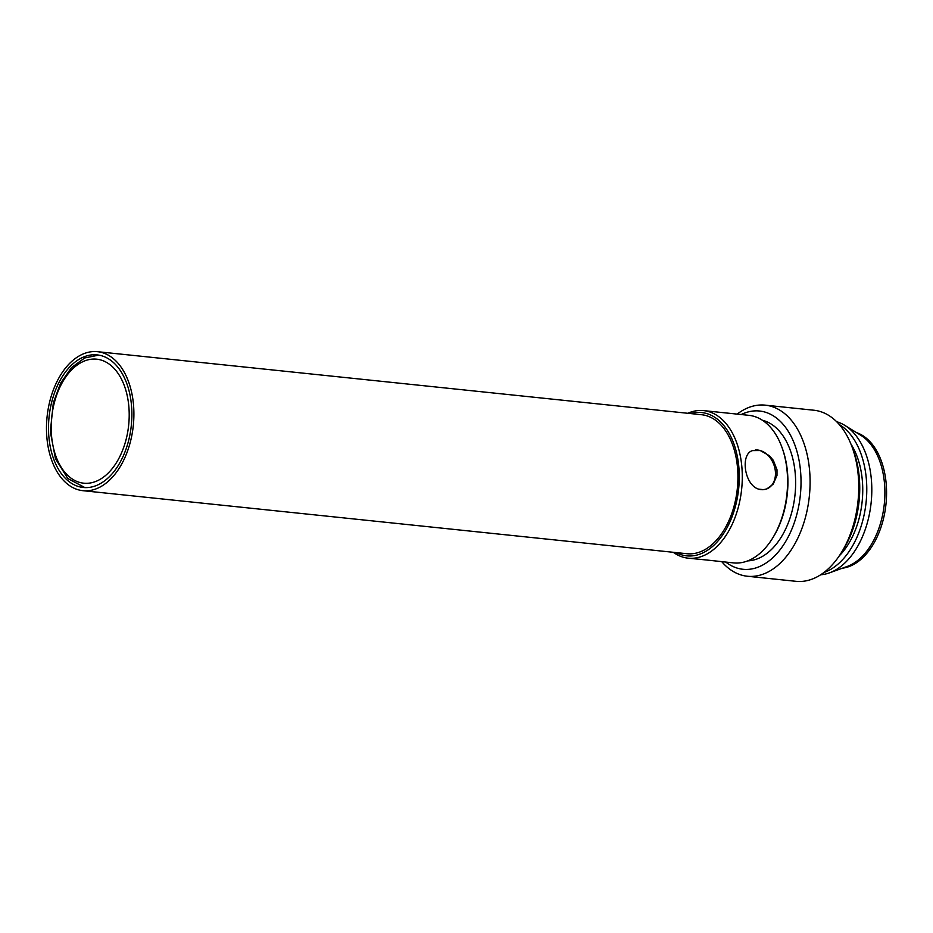 <?xml version="1.0" encoding="UTF-8"?>
<svg xmlns="http://www.w3.org/2000/svg" width="933" height="933" viewBox="0 0 933 933"><rect width="100%" height="100%" fill="white"/><g stroke="black" fill="none" stroke-linecap="round" stroke-linejoin="round"><path stroke-width="1.4" d="M842.417 568.185A68.809 42.673 -84 0 0 883.271 467.118A68.809 42.673 -84 0 0 856.564 432.655M820.678 574.775A77.404 48.003 -84 0 0 829.437 572.874L847.222 566.448A68.809 42.673 -84 0 0 881.592 466.943A68.809 42.673 -84 0 0 860.902 435.349L844.832 425.39A77.404 48.003 -84 0 0 836.656 421.728M829.437 572.874A77.404 48.003 -84 0 0 868.098 460.937A77.404 48.003 -84 0 0 844.832 425.39M823.862 572.535A77.404 48.003 -84 0 0 863.072 460.412A77.404 48.003 -84 0 0 839.303 424.562M839.315 555.8A70.955 44.003 -84 0 0 859.34 463.468A70.955 44.003 -84 0 0 850.966 444.131M841.414 552.558L843.712 548.826A79.562 49.332 -84 0 0 853.835 451.875L852.354 447.747A86.011 53.333 96 0 1 854.616 454.919A86.011 53.333 96 0 1 841.414 552.558A86.011 53.333 96 0 1 796.024 581.317L747.368 576.244A86.011 53.333 -84 0 0 798.415 536.907A86.011 53.333 -84 0 0 805.96 449.846A86.011 53.333 -84 0 0 765.223 405.155A86.011 53.333 -84 0 0 737.152 414.112M765.223 405.155L813.879 410.228A86.011 53.333 96 0 1 852.354 447.747M721.757 561.678A86.011 53.333 -84 0 0 747.368 576.244M741.234 414.532A79.562 49.332 96 0 1 800.327 495.295A79.562 49.332 96 0 1 725.839 562.109M747.741 560.873A70.955 44.003 -84 0 0 792.234 456.47A70.955 44.003 -84 0 0 762.413 420.258M772.641 538.096L773.41 536.848A72.039 44.667 -84 0 0 782.565 449.076L782.076 447.7A74.185 45.997 96 0 1 784.023 453.881A74.185 45.997 96 0 1 772.641 538.096A74.185 45.997 96 0 1 733.501 562.902L707.342 560.08A20.433 3.557 14 0 0 712.357 560.605M673.288 552.301A74.185 45.997 -84 0 0 688.192 558.179A74.185 45.997 -84 0 0 732.218 524.253A74.185 45.997 -84 0 0 738.726 449.158A74.185 45.997 -84 0 0 703.599 410.613L748.896 415.337A74.185 45.997 96 0 1 782.076 447.7M703.599 410.613A74.185 45.997 -84 0 0 687.796 413.284M752.581 450.604L760.29 450.557L769.293 455.666L773.329 460.331L776.991 469.742L776.979 475.48L773.189 484.204L766.786 488.904L763.626 489.662L758.599 489.137C744.149 484.857 740.207 453.788 752.581 450.604L752.465 450.651M688.192 558.179L707.342 560.08M690.7 413.587A72.039 44.667 96 0 1 738.644 488.857A72.039 44.667 96 0 1 676.192 552.604M97.452 351.683L701.476 414.707A69.882 43.338 96 0 1 737.315 488.717A69.882 43.338 96 0 1 686.968 553.724L82.944 490.688A69.882 43.338 -84 0 0 133.291 425.681A69.882 43.338 -84 0 0 97.452 351.683A69.882 43.338 -84 0 0 48.178 408.946A69.882 43.338 -84 0 0 73.544 487.959A69.882 43.338 -84 0 0 82.944 490.688M755.264 450.033A20.433 15.313 -110.5 0 1 760.29 450.557A20.433 15.313 -110.5 0 1 775.113 469.404A20.433 15.313 -110.5 0 1 766.798 488.904M763.626 489.662A20.433 15.313 -110.5 0 1 758.599 489.137M74.313 484.88A66.663 41.332 96 0 1 50.114 409.517A66.663 41.332 96 0 1 97.114 354.89A66.663 41.332 96 0 1 131.308 425.471A66.663 41.332 96 0 1 83.282 487.481A66.663 41.332 96 0 1 74.313 484.88M54.137 403.499A62.359 38.673 96 0 1 105.044 361.607A62.359 38.673 96 0 1 126.258 438.883A62.359 38.673 96 0 1 75.34 480.763A62.359 38.673 96 0 1 54.137 403.499M84.915 487.597L67.794 478.524L55.479 458.733L50.324 431.781L53.321 402.799L60.633 383.113L71.468 367.637L84.635 357.992L98.746 355.111"/></g></svg>
